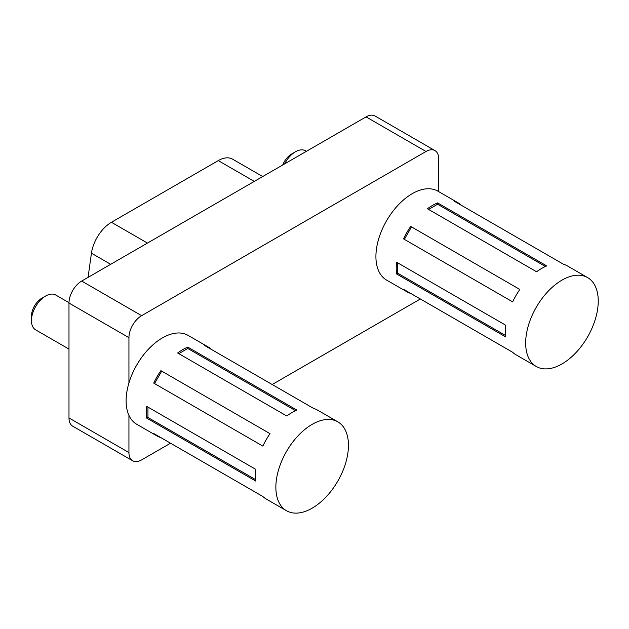 <?xml version="1.0" encoding="UTF-8"?>
<svg xmlns="http://www.w3.org/2000/svg" width="629" height="629" viewBox="0 0 629 629"><rect width="100%" height="100%" fill="white"/><g stroke="black" fill="none" stroke-linecap="round" stroke-linejoin="round"><path stroke-width="0.94" d="M438.688 191.625L438.688 158.815A17.95 10.363 120 0 0 434.977 150.598A17.95 10.363 120 0 0 425.998 151.487L141.627 315.672A17.95 10.363 120 0 0 128.937 337.655L128.937 382.951M128.937 415.344L128.937 452.573A17.95 10.363 120 0 0 132.656 460.782A17.95 10.363 120 0 0 141.627 459.893L170.545 443.201M272.184 384.516L420.345 298.979M425.998 151.487L366.047 116.876L81.676 281.061L141.627 315.672M128.937 337.655L68.986 303.036L68.986 417.955L128.937 452.573M68.986 303.036A17.95 10.363 -60 0 1 81.676 281.061M366.047 116.876A17.95 10.363 -60 0 1 375.026 115.988L434.977 150.598M132.656 460.782L72.705 426.171A17.95 10.363 -60 0 1 68.986 417.955M88.052 277.373L91.449 253.196A28.714 16.582 -60 0 1 111.443 222.281L218.263 160.599A28.714 16.582 -60 0 1 232.62 159.184L262.702 176.545M282.728 164.979A14.719 8.499 -60 0 1 291.659 153.987L295.465 151.786A20.097 11.605 120 0 0 284.591 163.902M512.651 301.873L403.519 238.871A51.326 29.634 -60 0 1 410.698 226.432L519.829 289.442A51.326 29.634 120 0 0 512.651 301.873M505.716 336.94L396.577 273.929A51.326 29.634 -60 0 1 396.577 262.207L505.716 325.217A51.326 29.634 120 0 0 505.716 336.94M512.651 352.271L410.698 293.413A51.326 29.634 -60 0 1 406.853 291.777A51.326 29.634 -60 0 1 403.519 289.261L512.651 352.271A51.326 29.634 120 0 0 515.984 354.78L536.293 366.503A51.326 29.634 -60 0 1 528.423 325.374A51.326 29.634 -60 0 1 561.956 280.149A51.326 29.634 -60 0 1 587.62 277.601A51.326 29.634 -60 0 1 595.482 318.73A51.326 29.634 -60 0 1 561.956 363.963A51.326 29.634 -60 0 1 536.293 366.503M406.853 291.777L386.552 280.054A51.326 29.634 -60 0 1 378.682 238.926A51.326 29.634 -60 0 1 412.215 193.693A51.326 29.634 -60 0 1 437.878 191.153L458.179 202.876A51.326 29.634 -60 0 1 461.513 205.384M541.648 268.426A51.326 29.634 120 0 0 536.576 271.767L427.437 208.757A51.326 29.634 -60 0 1 432.516 205.416A51.326 29.634 -60 0 1 437.595 202.9L546.727 265.902A51.326 29.634 120 0 0 541.648 268.426M587.62 277.601L567.311 265.878A51.326 29.634 120 0 0 563.474 264.243L454.335 201.241A51.326 29.634 -60 0 1 458.179 202.876M306.409 151.306L305.513 150.787A20.097 11.605 120 0 0 295.465 151.786L291.659 153.987M545.398 266.484L437.595 204.244L437.595 202.9M437.595 204.244L428.608 209.433M519.829 289.442L410.698 226.432M411.523 226.912L404.345 239.342M397.748 262.883L397.748 273.261L505.551 335.501M397.748 273.261L396.577 273.929M31.45 320.625L31.45 316.23A14.719 8.499 -60 0 1 41.852 298.209L45.665 296.007A20.097 11.605 120 0 0 31.45 320.625A20.097 11.605 120 0 0 35.609 329.824L68.986 349.095M262.851 446.103L153.712 383.092A51.326 29.634 -60 0 1 160.89 370.654L270.03 433.664A51.326 29.634 120 0 0 262.851 446.103M255.909 481.161L146.777 418.151A51.326 29.634 -60 0 1 146.777 406.428L255.909 469.438A51.326 29.634 120 0 0 255.909 481.161M262.851 496.493L160.89 437.635A51.326 29.634 -60 0 1 157.053 435.999A51.326 29.634 -60 0 1 153.712 433.483L262.851 496.493A51.326 29.634 120 0 0 266.185 499.001L286.486 510.724A51.326 29.634 -60 0 1 278.623 469.596A51.326 29.634 -60 0 1 312.149 424.371A51.326 29.634 -60 0 1 337.812 421.823A51.326 29.634 -60 0 1 345.683 462.952A51.326 29.634 -60 0 1 312.149 508.185A51.326 29.634 -60 0 1 286.486 510.724M157.053 435.999L136.745 424.276A51.326 29.634 -60 0 1 128.882 383.147A51.326 29.634 -60 0 1 162.408 337.915A51.326 29.634 -60 0 1 188.071 335.375L208.38 347.098A51.326 29.634 -60 0 1 211.714 349.606M291.848 412.648A51.326 29.634 120 0 0 286.769 415.989L177.637 352.979A51.326 29.634 -60 0 1 182.717 349.638A51.326 29.634 -60 0 1 187.788 347.122L296.927 410.124A51.326 29.634 120 0 0 291.848 412.648M337.812 421.823L317.511 410.1A51.326 29.634 120 0 0 313.667 408.465L204.535 345.463A51.326 29.634 -60 0 1 208.38 347.098M68.986 302.675L55.714 295.009A20.097 11.605 120 0 0 45.665 296.007L41.852 298.209M295.599 410.706L187.788 348.466L187.788 347.122M187.788 348.466L178.801 353.655M270.03 433.664L160.89 370.654M161.716 371.134L154.537 383.564M147.941 407.105L147.941 417.483L255.751 479.723M147.941 417.483L146.777 418.151M91.449 253.196L110.688 264.306M111.443 222.281L147.461 243.077M218.263 160.599L254.289 181.404"/></g></svg>
